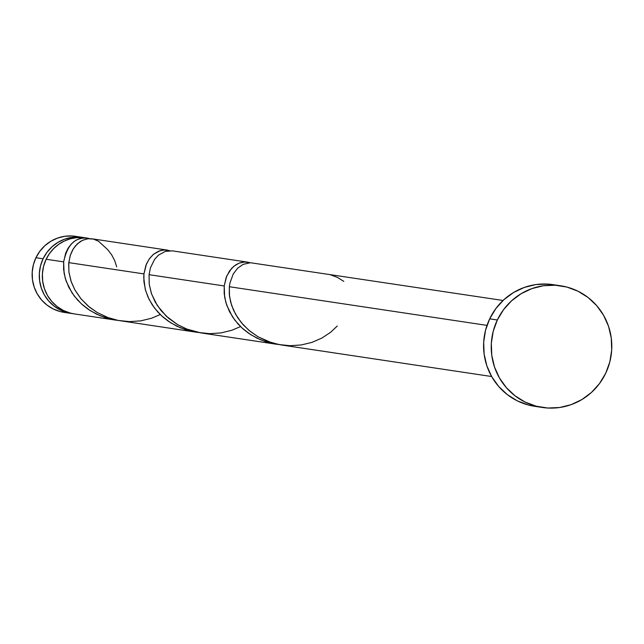 <?xml version="1.0" encoding="UTF-8"?>
<svg xmlns="http://www.w3.org/2000/svg" width="644" height="644" viewBox="0 0 644 644"><rect width="100%" height="100%" fill="white"/><g stroke="black" fill="none" stroke-linecap="round" stroke-linejoin="round"><path stroke-width="0.97" d="M43.092 258.783A38.455 37.666 -81.5 0 1 82.665 237.394A38.455 37.666 -81.5 0 1 84.187 237.66L79.268 237.048L71.886 237.37L64.698 239.157L57.976 242.337L51.995 246.789L46.964 252.343L43.092 258.783L35.943 257.705L43.092 258.783L40.516 265.859L39.348 273.306L39.622 280.832L41.329 288.15L44.404 294.984L48.735 301.062L54.144 306.158L60.431 310.07L67.362 312.646L72.788 313.644A38.455 37.666 -81.5 0 1 71.251 313.451A38.455 37.666 -81.5 0 1 43.092 258.783M82.665 237.394L75.517 236.324A38.455 37.666 98.5 0 0 35.943 257.705L39.823 251.265L44.847 245.718L50.836 241.267L57.549 238.087L64.738 236.3L72.12 235.978L79.413 237.129M497.329 319.996A61.518 60.262 -81.5 0 1 560.642 285.783A61.518 60.262 -81.5 0 1 605.698 373.254A61.518 60.262 -81.5 0 1 542.385 407.467A61.518 60.262 -81.5 0 1 497.329 319.996L489.681 318.844L497.329 319.996L503.528 309.692L511.569 300.812L521.149 293.688L531.896 288.601L543.391 285.743L555.2 285.22L566.873 287.063L577.95 291.193L588.012 297.456L596.674 305.602L603.597 315.335L608.524 326.258L611.253 337.971L611.695 350.014L609.82 361.928L605.698 373.254L599.5 383.558L591.458 392.438L581.878 399.562L571.131 404.649L559.636 407.507L547.827 408.022L536.154 406.187L525.077 402.049L515.015 395.794L506.353 387.64L499.422 377.915L494.503 366.991L491.766 355.279L491.332 343.236L493.207 331.322L497.329 319.996M560.642 285.783L552.995 284.64A61.518 60.262 98.5 0 0 489.681 318.844A61.518 60.262 98.5 0 0 534.737 406.316L542.385 407.467M503.053 300.474L250.468 262.736L243.215 264.338L237.7 268.137L233.233 273.982L229.876 283.223L229.353 286.725L487.001 325.381L229.353 286.725L229.288 294.179L230.624 302.004L233.402 309.901L237.62 317.597L243.199 324.809L250.041 331.257L257.962 336.732L271.414 342.672L281.066 344.926L491.638 376.523M87.407 238.111L89.468 238.618C76.153 235.954 67.548 243.698 63.659 261.867L65.688 253.116L68.111 248.157L71.234 244.068L74.897 240.953L77.908 239.31L83.173 237.942L87.407 238.111L85.724 237.853A38.455 37.666 98.5 0 0 46.151 259.242L63.659 261.867L46.151 259.242A38.455 37.666 98.5 0 0 74.31 313.91L115.751 320.124L105.729 317.814L96.584 314.175L88.196 309.281L82.537 304.878L77.522 299.951L71.935 292.746L66.139 281.106L64.086 273.201L63.659 261.867L63.611 269.474L65.285 278.433L68.86 287.433L74.277 296.055L81.426 303.879L90.08 310.529L99.957 315.705L110.704 319.166L118.319 320.462M167.488 250.122L92.14 238.819L88.131 238.723L82.698 240.22L80.114 241.661L75.453 245.847L72.587 250.033L70.405 255.008L68.779 262.631L143.942 273.909L146.438 264.008L149.464 258.606L153.336 254.396L160.187 250.621L165.065 249.92L169.847 250.693M247.771 262.172L250.13 262.744L244.551 261.979L239.013 263.179L233.836 266.262L229.425 271.1L226.157 277.475L224.225 285.96L226.72 276.059L231.59 268.387L235.793 264.829L239.278 263.074L242.901 262.132L247.771 262.172L172.423 250.862L165.315 251.385L158.456 255.161L154.584 259.371L150.43 267.864L149.062 274.682L224.225 285.96L149.062 274.682L149.199 284.068L151.541 293.914L157.337 305.554L166.192 316.099L177.68 324.689L186.478 328.979L200.783 332.884L276.316 344.218L266.302 341.908L257.149 338.269L248.761 333.367L243.102 328.963L238.087 324.045L232.5 316.84L226.712 305.192L224.651 297.295L224.225 285.96L224.176 293.567L225.859 302.527L229.425 311.527L234.843 320.149L241.991 327.965L250.645 334.622L260.522 339.799L271.269 343.26L278.884 344.548M116.572 320.245L115.751 320.124M143.741 277.58L143.942 273.909L68.779 262.631L68.916 272.018L71.259 281.871L74.768 289.703L81.12 298.977L89.468 307.172L97.397 312.638L108.498 317.798L118.053 320.406L196.034 332.167L186.011 329.865L176.867 326.226L168.478 321.324L162.819 316.92L157.804 311.994L152.217 304.789L147.999 297.093L145.222 289.188L143.741 277.58M196.855 332.288L196.034 332.167M277.137 344.331L276.316 344.218M85.853 237.878L76.668 237.62L70.317 238.803L64.255 241.073L58.652 244.358L53.669 248.568L49.467 253.575L46.151 259.242L43.575 266.318L42.407 273.764L42.681 281.291L44.388 288.609L47.463 295.443L51.794 301.521L57.203 306.616L63.49 310.529L70.421 313.105L74.487 313.934M116.701 266.841L114.688 260.611L111.662 254.823L107.709 249.647L98.588 241.283L93.436 239.069L87.906 238.747L82.408 240.357L77.361 243.834L73.175 249.019L70.188 255.692L68.699 263.517L68.932 272.138L71.017 281.146L74.986 290.098L80.79 298.583L88.284 306.182L97.228 312.541L107.323 317.371L118.206 320.438L129.476 321.614L140.706 320.873L151.485 318.257L160.251 314.546M535.019 406.356L528.507 405.036L517.43 400.906L507.367 394.643L498.706 386.497L491.783 376.772L486.856 365.84L484.127 354.128L483.684 342.085L485.56 330.171L489.681 318.844L495.88 308.548L503.922 299.661L513.501 292.537L524.248 287.449L535.744 284.592L547.553 284.076L556.802 285.332M64.287 312.404L60.214 311.575L53.291 308.991L46.996 305.079L41.586 299.991L37.255 293.906L34.18 287.079L32.474 279.762L32.2 272.235L33.375 264.789L35.943 257.705A38.455 37.666 98.5 0 0 64.11 312.372L71.251 313.451M343.799 281.38L337.392 277.379L330.324 274.755M337.223 326.033L330.702 332.215L321.976 338.019L312.05 342.35L301.271 344.959L290.042 345.707L278.772 344.532L267.888 341.457L257.793 336.635L248.85 330.275L241.355 322.668L235.551 314.192L231.582 305.232L229.497 296.232L229.353 286.725M240.534 326.589L231.768 330.3L220.989 332.916L209.759 333.664L198.489 332.481L187.605 329.414L177.511 324.592L168.567 318.225L161.072 310.625L155.268 302.149L151.3 293.189L149.215 284.189L149.062 274.682M169.831 250.693L164.268 249.936L158.73 251.128L153.554 254.211L149.142 259.057L145.874 265.425L143.942 273.909L143.894 281.525L145.576 290.476L149.142 299.484L154.56 308.098L161.708 315.922L170.362 322.58L180.24 327.756L190.986 331.209L198.602 332.505"/></g></svg>
